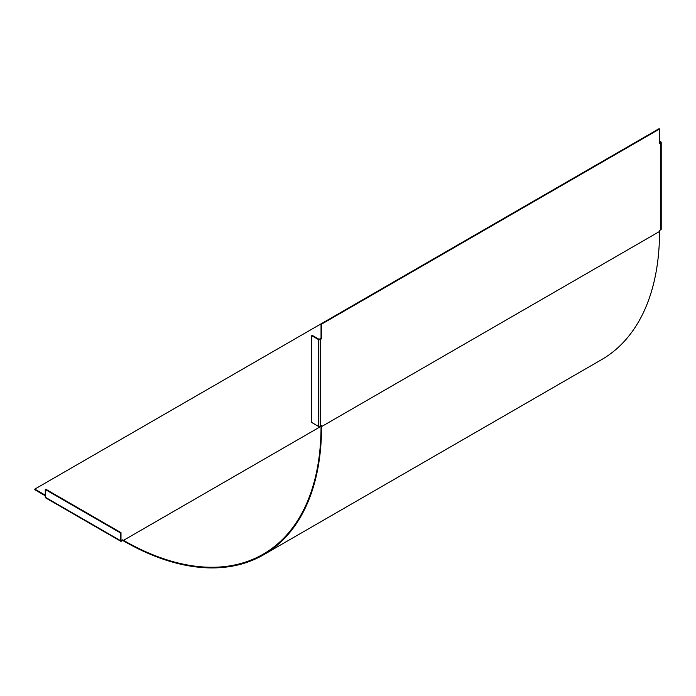 <?xml version="1.0" encoding="UTF-8"?>
<svg xmlns="http://www.w3.org/2000/svg" width="696" height="696" viewBox="0 0 696 696"><rect width="100%" height="100%" fill="white"/><g stroke="black" fill="none" stroke-linecap="round" stroke-linejoin="round"><path stroke-width="1.04" d="M321.039 425.917L321.039 426.309A279.331 161.272 60 0 1 263.192 554.181A279.331 161.272 60 0 1 123.523 540.348L122.679 539.861L120.991 540.348L120.991 532.64L45.788 489.227L45.275 489.514L45.275 497.222A1.314 0.757 -60 0 0 45.553 497.823L120.756 541.244A1.314 0.757 120 0 0 121.409 541.183L122.679 540.444L123.523 540.931A280.053 161.689 -120 0 0 263.549 554.808A280.053 161.689 -120 0 0 321.552 426.605L321.552 425.63L320.282 426.361A1.314 0.757 180 0 1 318.42 426.361L311.747 422.507L311.747 335.663L318.42 339.517A1.314 0.757 0 0 0 320.282 339.517L321.552 338.787L321.552 324.153L659.547 129.012L659.547 143.646L660.817 142.915A1.314 0.757 0 0 0 661.2 142.376A1.314 0.757 0 0 0 660.817 141.845L659.547 141.114M120.756 541.244A1.314 0.757 120 0 1 120.486 540.644L120.486 532.936L45.275 489.514M45.275 495.761L34.8 489.714L34.8 489.123L659.042 128.716L659.547 129.012M661.2 142.376L661.2 229.219A1.314 0.757 180 0 1 660.817 229.758L659.547 230.489L659.547 231.464A280.053 161.689 60 0 1 601.544 359.667L263.549 554.808M659.547 143.063L660.487 142.376L659.547 141.697M321.552 324.153L321.039 323.858L321.039 338.5L318.933 339.23L312.252 335.376L311.747 335.663M321.039 338.5L321.552 338.787M122.679 539.861L122.679 540.444M120.991 532.64L120.486 532.936M45.275 495.178L34.8 489.123M120.486 540.644L45.275 497.222M659.547 231.464L321.552 426.605M320.282 426.361L320.282 339.517M660.817 142.915L660.817 229.758M660.304 142.132L660.304 142.619M318.42 339.517L318.42 426.361M321.039 426.317L123.523 540.348"/></g></svg>
